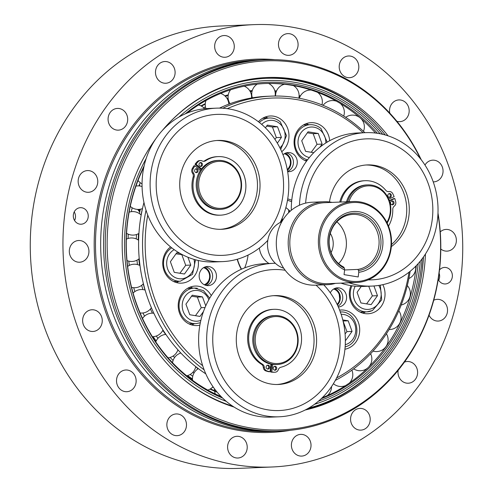 <?xml version="1.0" encoding="UTF-8"?>
<svg xmlns="http://www.w3.org/2000/svg" width="493" height="493" viewBox="0 0 493 493"><rect width="100%" height="100%" fill="white"/><g stroke="black" fill="none" stroke-linecap="round" stroke-linejoin="round"><path stroke-width="0.74" d="M373.94 285.971L377.484 295.689L371.143 304.625L360.938 302.955L357.068 292.343L361.227 286.476M366.595 303.879L372.388 295.899L368.739 286.223M372.388 295.899L377.484 295.689M265.413 127.835L267.348 125.111L277.553 126.781L281.423 137.393L277.331 143.161M277.553 126.781L272.463 126.997L266.633 126.116M274.897 139.309L276.326 137.602L281.423 137.393M276.326 137.602L272.463 126.997M270.109 228.715A70.548 63.696 87.6 0 0 228.69 115.097A70.548 63.696 87.6 0 0 160.829 210.788A70.548 63.696 87.6 0 0 270.109 228.715M267.822 240.344A76.785 69.328 -92.4 0 1 222.633 261.604A76.785 69.328 -92.4 0 1 150.18 187.759A76.785 69.328 -92.4 0 1 216.261 108.164A76.785 69.328 -92.4 0 1 278.323 144.874A76.785 69.328 -92.4 0 1 280.184 222.497M216.754 140.511A44.469 40.149 -92.4 0 1 242.026 150.143A44.469 40.149 -92.4 0 1 255.781 198.149A44.469 40.149 -92.4 0 1 220.445 229.325M194.945 165.753L193.922 165.796A32.113 28.995 87.6 0 0 192.184 168.742A3.95 3.568 87.6 0 0 192.523 173.222A3.95 3.568 -92.4 0 1 193.17 176.919A29.303 26.456 87.6 0 0 219.631 215.201L220.654 215.158A29.303 26.456 87.6 0 0 245.865 184.783A29.303 26.456 87.6 0 0 218.22 156.608A29.303 26.456 87.6 0 0 205.606 160.773A3.95 3.568 -92.4 0 1 203.905 161.334A3.95 3.568 -92.4 0 1 202.216 160.946A3.95 3.568 87.6 0 0 200.522 160.552A3.95 3.568 87.6 0 0 198.211 161.636A32.113 28.995 87.6 0 0 196.041 164.206L201.458 168.933A24.508 22.13 87.6 0 0 200.361 170.479L194.945 165.753A32.113 28.995 87.6 0 0 193.201 168.698A3.95 3.568 87.6 0 0 193.539 173.179A3.95 3.568 -92.4 0 1 194.187 176.876A29.303 26.456 87.6 0 0 220.654 215.158M200.522 160.552L199.505 160.595A3.95 3.568 87.6 0 0 197.194 161.679A32.113 28.995 87.6 0 0 195.018 164.249L201.033 169.5M218.22 156.608L217.203 156.651A29.303 26.456 87.6 0 0 204.589 160.817A3.95 3.568 -92.4 0 1 203.393 161.316M195.869 172.605A1.978 1.787 87.6 0 0 195.709 168.822M200.257 166.418A1.978 1.787 87.6 0 0 200.103 162.635M216.261 108.164L208.194 108.497A76.785 69.328 87.6 0 0 142.12 188.098A76.785 69.328 87.6 0 0 214.572 261.937L222.633 261.604M244.571 150.038A44.469 40.149 -92.4 0 1 258.141 198.71A44.469 40.149 -92.4 0 1 221.721 229.294A44.469 40.149 -92.4 0 1 179.76 186.533A44.469 40.149 -92.4 0 1 218.029 140.431A44.469 40.149 -92.4 0 1 244.571 150.038M259.361 248.034A21.002 18.962 87.6 0 0 268.999 263.509M368.234 279.87A70.548 63.696 87.6 0 0 432.792 212.495A70.548 63.696 87.6 0 0 372.819 138.977A70.548 63.696 87.6 0 0 305.629 203.128M299.436 205.236A76.785 69.328 -92.4 0 1 365.516 132.654A76.785 69.328 -92.4 0 1 437.969 206.493A76.785 69.328 -92.4 0 1 371.888 286.088A76.785 69.328 -92.4 0 1 349.007 282.797M366.009 164.995A44.469 40.149 -92.4 0 1 404.42 194.914A44.469 40.149 -92.4 0 1 391.491 244.565M388.712 199.086L394.129 196.707A32.113 28.995 87.6 0 0 392.681 193.546A3.95 3.568 87.6 0 0 389.433 191.549L388.41 191.592A3.95 3.568 87.6 0 0 388.09 191.623M388.509 226.145A29.303 26.456 87.6 0 0 392.767 209.457A3.95 3.568 -92.4 0 1 394.308 206.117A3.95 3.568 87.6 0 0 395.737 201.927A32.113 28.995 87.6 0 0 394.801 198.543L393.784 198.587L389.285 200.559M389.433 191.549A3.95 3.568 87.6 0 0 389.014 191.592A3.95 3.568 -92.4 0 1 388.589 191.641A3.95 3.568 -92.4 0 1 385.797 190.341A29.303 26.456 87.6 0 0 365.103 180.703L364.08 180.746A29.303 26.456 87.6 0 0 339.769 202.075M389.162 197.41A1.978 1.787 87.6 0 0 389.008 193.626M391.843 204.761A1.978 1.787 87.6 0 0 391.688 200.978M340.94 283.13A76.785 69.328 87.6 0 0 363.822 286.427L371.888 286.088M365.516 132.654L357.45 132.987A76.785 69.328 87.6 0 0 291.308 210.283M329.472 201.964A44.469 40.149 -92.4 0 1 367.285 164.921A44.469 40.149 -92.4 0 1 407.298 195.894A44.469 40.149 -92.4 0 1 391.343 246.599M272.74 364.475L271.791 371.999A32.113 28.995 87.6 0 0 274.977 372.221A3.95 3.568 87.6 0 0 275.131 372.215A3.95 3.568 87.6 0 0 278.311 369.688A3.95 3.568 -92.4 0 1 280.874 367.242A29.303 26.456 87.6 0 0 301.334 334.963A29.303 26.456 87.6 0 0 273.892 309.321A29.303 26.456 87.6 0 0 249.316 331.801A29.303 26.456 87.6 0 0 262.486 364.228A3.95 3.568 -92.4 0 1 264.34 367.396A3.95 3.568 87.6 0 0 266.91 370.896A32.113 28.995 87.6 0 0 270.022 371.71L270.971 364.185A24.508 22.13 87.6 0 0 272.74 364.475A24.508 22.13 87.6 0 0 275.932 364.598L277.035 364.555A24.508 22.13 87.6 0 0 298.129 339.147A24.508 22.13 87.6 0 0 275.002 315.582A24.508 22.13 87.6 0 0 254.098 336.472A24.508 22.13 87.6 0 0 277.035 364.555M275.002 315.582L273.898 315.625A24.508 22.13 87.6 0 0 252.995 336.516A24.508 22.13 87.6 0 0 270.971 364.185M273.202 367.975A1.978 1.787 -92.4 0 1 276.752 368.191A1.978 1.787 -92.4 0 1 275.051 370.243A1.978 1.787 -92.4 0 1 273.202 367.975M266.128 366.817A1.978 1.787 -92.4 0 1 269.677 367.032A1.978 1.787 -92.4 0 1 267.976 369.084A1.978 1.787 -92.4 0 1 266.128 366.817M267.465 369.023A1.978 1.787 87.6 0 0 267.311 365.233M274.533 370.181A1.978 1.787 87.6 0 0 274.379 366.398M274.268 372.246A3.95 3.568 -92.4 0 1 274.114 372.258A3.95 3.568 -92.4 0 1 273.954 372.264A32.113 28.995 -92.4 0 1 270.768 372.042L271.742 364.333M270.022 371.71L268.999 371.753A32.113 28.995 -92.4 0 1 265.893 370.939A3.95 3.568 -92.4 0 1 263.317 367.439A3.95 3.568 87.6 0 0 261.463 364.265A29.303 26.456 -92.4 0 1 248.299 331.844A29.303 26.456 -92.4 0 1 272.869 309.364L273.892 309.321M271.791 371.999L270.768 372.042M273.325 295.695A44.469 40.149 -92.4 0 1 314.01 338.488A44.469 40.149 -92.4 0 1 277.017 384.509M335.474 283.358A41.504 37.474 -92.4 0 1 327.389 284.683A41.504 37.474 -92.4 0 1 288.547 237.121A41.504 37.474 -92.4 0 1 323.944 201.742A41.504 37.474 -92.4 0 1 330.852 202.161A41.504 37.474 -92.4 0 1 332.109 202.395M353.278 201.514L324.721 202.697A40.518 36.581 87.6 0 0 290.167 237.238A40.518 36.581 87.6 0 0 328.085 283.666L356.642 282.477A40.518 36.581 87.6 0 0 391.51 240.479A40.518 36.581 87.6 0 0 353.278 201.514A40.518 36.581 87.6 0 0 318.725 236.048A40.518 36.581 87.6 0 0 356.642 282.477M320.031 236.178A39.526 35.687 -92.4 0 1 377.336 211.022A39.526 35.687 -92.4 0 1 368.782 278.736A39.526 35.687 -92.4 0 1 320.031 236.178M344.632 269.973A30.523 27.559 -92.4 0 1 335.209 220.993A30.523 27.559 -92.4 0 1 379.93 228.327A30.523 27.559 -92.4 0 1 358.768 272.296L358.183 276.955L344.04 274.632L344.632 269.973L344.428 268.235L343.726 267.095A27.67 24.983 87.6 0 1 329.577 236.541A27.67 24.983 87.6 0 1 352.963 214.381A27.67 24.983 87.6 0 1 378.975 239.543A27.67 24.983 87.6 0 1 357.869 269.418L344.632 269.967M327.389 284.683L315.508 285.176A41.504 37.474 -92.4 0 1 276.659 237.614A41.504 37.474 -92.4 0 1 312.063 202.235L323.944 201.742M281.811 221.751A24.459 22.08 87.6 0 0 267.52 245.625A24.459 22.08 87.6 0 0 283.74 268.235M345.741 215.885L344.964 216.199M358.768 272.296L358.571 270.558A28.81 26.012 87.6 0 0 378.069 228.974A28.81 26.012 87.6 0 0 336.01 222.078A28.81 26.012 87.6 0 0 344.428 268.235M358.571 270.558L357.869 269.418M338.636 263.607A27.67 24.983 87.6 0 0 336.898 221.813M330.298 233.423A17.785 16.059 -92.4 0 1 331.093 252.582M285.188 270.269A70.548 63.696 87.6 0 0 214.116 354.048A70.548 63.696 87.6 0 0 309.98 400.334A70.548 63.696 87.6 0 0 316.019 285.151M323.753 284.831A76.785 69.328 -92.4 0 1 340.996 367.482A76.785 69.328 -92.4 0 1 279.204 416.788A76.785 69.328 -92.4 0 1 206.752 342.943A76.785 69.328 -92.4 0 1 272.832 263.348A76.785 69.328 -92.4 0 1 275.371 263.293M272.832 263.348L264.766 263.681A76.785 69.328 87.6 0 0 198.685 343.282A76.785 69.328 87.6 0 0 271.138 417.121L279.204 416.788M236.671 333.527A44.469 40.149 -92.4 0 1 274.595 295.615A44.469 40.149 -92.4 0 1 316.561 338.383A44.469 40.149 -92.4 0 1 278.286 384.478A44.469 40.149 -92.4 0 1 236.671 333.527M255.411 336.596A23.522 21.236 -92.4 0 1 289.508 321.633A23.522 21.236 -92.4 0 1 284.418 361.917A23.522 21.236 -92.4 0 1 255.411 336.596M348.989 201.692A23.522 21.236 -92.4 0 1 378.427 188.301A23.522 21.236 -92.4 0 1 386.863 222.46M387.159 223.064A24.508 22.13 87.6 0 0 387.954 197.459A24.508 22.13 87.6 0 0 367.686 184.887A24.508 22.13 87.6 0 0 347.614 201.748M346.511 201.791A24.508 22.13 -92.4 0 1 366.582 184.93L367.686 184.887M288.713 209.907A29.383 26.53 87.6 0 0 288.707 212.625M288.886 212.452A29.648 26.764 -92.4 0 1 288.892 210.073M365.103 180.703A29.303 26.456 87.6 0 0 340.792 202.031M394.801 198.543L389.408 200.91M390.265 197.336A1.978 1.787 -92.4 0 1 387.812 195.573A1.978 1.787 -92.4 0 1 391.337 195.092A1.978 1.787 -92.4 0 1 390.265 197.336M392.946 204.687A1.978 1.787 -92.4 0 1 390.493 202.925A1.978 1.787 -92.4 0 1 394.018 202.444A1.978 1.787 -92.4 0 1 392.946 204.687M232.936 166.449A23.522 21.236 -92.4 0 1 227.846 206.733A23.522 21.236 -92.4 0 1 198.839 181.412A23.522 21.236 -92.4 0 1 232.936 166.449M233.06 165.691A24.508 22.13 87.6 0 0 218.43 160.398A24.508 22.13 87.6 0 0 197.342 185.799A24.508 22.13 87.6 0 0 220.463 209.371A24.508 22.13 87.6 0 0 240.535 192.516A24.508 22.13 87.6 0 0 233.06 165.691M220.463 209.371L219.36 209.414A24.508 22.13 -92.4 0 1 198.895 196.436A24.508 22.13 -92.4 0 1 200.361 170.479M201.458 168.933A24.508 22.13 -92.4 0 1 217.327 160.441L218.43 160.398M139.513 184.487A29.383 26.53 87.6 0 0 139.439 185.953M139.624 185.972A29.648 26.764 -92.4 0 1 139.741 183.92M197.397 169.148A1.978 1.787 -92.4 0 1 196.38 172.667A1.978 1.787 -92.4 0 1 196.214 168.723A1.978 1.787 -92.4 0 1 197.397 169.148M201.785 162.955A1.978 1.787 -92.4 0 1 200.768 166.48A1.978 1.787 -92.4 0 1 200.608 162.53A1.978 1.787 -92.4 0 1 201.785 162.955M196.041 164.206L195.018 164.249M342.771 319.914L348.194 320.801L352.064 331.413L345.729 340.349L345.359 340.293M345.082 333.903L346.967 331.629L343.042 321.005M343.103 321.017L348.194 320.801M346.967 331.629L352.064 331.413M313.764 152.694L305.586 151.351L301.722 140.739L308.057 131.804L318.262 133.48L322.132 144.092L319.963 147.154M318.262 133.48L313.172 133.689L307.342 132.814M311.243 152.282L317.036 144.301L322.132 144.092M317.036 144.301L313.172 133.689M187.938 257.247L190.791 265.08L184.456 274.016L174.251 272.339L170.381 261.728L176.716 252.792L179.877 253.31M179.902 273.27L185.701 265.289L181.831 254.678L182.342 254.659M185.701 265.289L190.791 265.08M181.831 254.678L176.001 253.803M204.515 267.157A9.885 8.923 -92.4 0 1 205.926 267.952A9.885 8.923 -92.4 0 1 205.945 267.964A9.848 8.892 87.6 0 0 204.503 267.163M206.622 284.264A9.885 8.923 -92.4 0 1 206.604 284.276A9.885 8.923 -92.4 0 1 205.267 285.182M334.636 288.51A9.885 8.923 -92.4 0 1 336.047 289.299A9.885 8.923 -92.4 0 1 336.066 289.317A9.848 8.892 87.6 0 0 334.624 288.51M285.318 153.218A9.885 8.923 -92.4 0 1 286.729 154.013A9.885 8.923 -92.4 0 1 286.747 154.026M286.729 154.013L286.766 154.038C289.902 156.423 291.295 159.677 290.932 163.812L287.419 170.331A9.885 8.923 -92.4 0 1 287.419 170.331A9.848 8.892 87.6 0 0 287.444 170.307A9.848 8.892 87.6 0 0 290.913 163.824A9.848 8.892 87.6 0 0 286.766 154.038A9.848 8.892 87.6 0 0 285.305 153.224M364.875 132.679A149.219 134.725 87.6 0 0 271.082 96.129L267.151 96.289A149.219 134.725 87.6 0 0 245.847 99.075L244.59 99.358A149.219 134.725 87.6 0 0 223.354 106.365L222.164 106.889A149.219 134.725 87.6 0 0 219.496 108.115M143.956 202.487A149.219 134.725 87.6 0 0 139.975 222.787L139.796 224.192A149.219 134.725 87.6 0 0 138.656 248.737L138.699 250.161A149.219 134.725 87.6 0 0 141.423 274.589L141.694 275.981A149.219 134.725 87.6 0 0 148.202 299.553L148.683 300.872A149.219 134.725 87.6 0 0 158.783 322.872L159.467 324.08A149.219 134.725 87.6 0 0 172.846 343.831L173.709 344.897A149.219 134.725 87.6 0 0 189.959 361.807L190.976 362.688A149.219 134.725 87.6 0 0 205.797 373.848M335.32 380.411A149.219 134.725 87.6 0 0 410.145 271.31M271.082 96.129A149.219 134.725 87.6 0 0 222.83 108.238M146.02 210.221A149.219 134.725 87.6 0 0 204.145 369.842M176.278 282.538A19.763 17.847 87.6 0 0 178.91 281.275M198.211 260.464A19.763 17.847 -92.4 0 1 181.406 283.148A19.763 17.847 -92.4 0 1 163.645 269.455A19.763 17.847 -92.4 0 1 170.609 246.925M191.74 324.955A19.763 17.847 87.6 0 0 194.371 323.691M192.892 288.146A19.763 17.847 87.6 0 0 190.169 287.105M199.881 325.152A19.763 17.847 -92.4 0 1 196.867 325.565A19.763 17.847 -92.4 0 1 178.614 309.875A19.763 17.847 -92.4 0 1 189.349 287.437A19.763 17.847 -92.4 0 1 195.228 286.069A19.763 17.847 -92.4 0 1 211.275 295.646M339.634 310.115A19.763 17.847 -92.4 0 1 341.039 309.992A19.763 17.847 -92.4 0 1 359.6 327.746A19.763 17.847 -92.4 0 1 344.927 349.235M362.885 313.154A19.763 17.847 87.6 0 0 365.51 311.89M382.839 284.664A19.763 17.847 -92.4 0 1 368.012 313.764A19.763 17.847 -92.4 0 1 356.211 309.499A19.763 17.847 -92.4 0 1 350.967 285.632M267.976 118.049A19.763 17.847 87.6 0 0 265.252 117.007M258.412 121.746A19.763 17.847 -92.4 0 1 270.312 115.978A19.763 17.847 -92.4 0 1 288.812 138.625A19.763 17.847 -92.4 0 1 281.731 151.721M308.772 124.741A19.763 17.847 87.6 0 0 306.048 123.706M306.523 161.199A19.763 17.847 -92.4 0 1 294.229 139.673A19.763 17.847 -92.4 0 1 311.108 122.671A19.763 17.847 -92.4 0 1 329.694 140.715M205.519 266.787A9.583 8.652 -92.4 0 1 212.606 275.297A9.583 8.652 -92.4 0 1 207.245 285.12A9.583 8.652 -92.4 0 1 206.296 285.472M211.066 284.966A9.583 8.652 -92.4 0 1 208.212 285.626A9.583 8.652 -92.4 0 1 199.172 276.407A9.583 8.652 -92.4 0 1 207.417 266.473A9.583 8.652 -92.4 0 1 216.273 274.083A9.583 8.652 -92.4 0 1 211.066 284.966M335.641 288.14A9.583 8.652 -92.4 0 1 339.437 290.05A9.583 8.652 -92.4 0 1 337.97 306.171M330.304 292.811A9.583 8.652 -92.4 0 1 337.539 287.82A9.583 8.652 -92.4 0 1 343.257 289.89A9.583 8.652 -92.4 0 1 346.185 300.385A9.583 8.652 -92.4 0 1 338.334 306.979L338.334 306.979M286.322 152.848A9.583 8.652 -92.4 0 1 293.427 161.618A9.583 8.652 -92.4 0 1 287.598 171.361M283 154.771A9.583 8.652 -92.4 0 1 288.22 152.534A9.583 8.652 -92.4 0 1 297.267 161.753A9.583 8.652 -92.4 0 1 289.015 171.687A9.583 8.652 -92.4 0 1 287.641 171.626M287.493 200.281A46.447 41.936 -92.4 0 1 291.616 201.717M241.527 269.178A46.447 41.936 -92.4 0 1 237.386 259.207M237.182 259.269A47.587 42.965 87.6 0 0 241.262 269.295M291.764 200.195A47.587 42.965 87.6 0 0 287.727 198.901M290.155 211.269A46.447 41.936 87.6 0 0 285.866 207.559M202.685 365.707A147.247 132.944 -92.4 0 1 147.74 215.09M227.285 108.676A147.247 132.944 -92.4 0 1 363.101 132.753M409.036 272.198A147.247 132.944 -92.4 0 1 336.62 377.94M165.685 334.427A138.847 125.358 -92.4 0 1 162.77 330.421M152.417 313.154A138.847 125.358 -92.4 0 1 150.396 309.012M142.908 289.607A138.847 125.358 -92.4 0 1 141.657 285.318M137.479 264.575A138.847 125.358 -92.4 0 1 136.968 260.187M136.296 238.932A138.847 125.358 -92.4 0 1 136.524 234.514M139.383 213.58A138.847 125.358 -92.4 0 1 140.363 209.211M145.016 290.057A139.747 126.171 -92.4 0 1 143.247 283.863M139.562 265.333A139.747 126.171 -92.4 0 1 138.835 258.991M138.231 240.005A139.747 126.171 -92.4 0 1 138.551 233.62M141.041 214.93A139.747 126.171 -92.4 0 1 142.422 208.619M244.682 267.865A46.447 41.936 87.6 0 0 248.078 255.072M137.689 209.408A35.73 32.261 87.6 0 0 139.729 211.965M196.066 366.878A35.73 32.261 87.6 0 0 197.952 368.918M280.961 220.895A35.73 32.261 87.6 0 0 281.25 221.986M139.839 211.466A34.59 31.225 -92.4 0 1 138.151 209.414M281.441 221.899A34.59 31.225 -92.4 0 1 281.096 220.599M192.553 380.313A11.764 11.764 0 0 1 198.383 368.659A34.59 31.225 -92.4 0 1 198.278 368.585M275.655 94.292A152.343 137.541 87.6 0 0 275.273 94.249M251.744 93.904A152.343 137.541 87.6 0 0 251.165 93.947M228.105 98.119A152.343 137.541 87.6 0 0 227.014 98.427M205.464 106.852A152.343 137.541 87.6 0 0 203.695 107.751M138.077 180.481A152.343 137.541 87.6 0 0 137.418 182.071M153.12 336.664A152.343 137.541 87.6 0 0 156.164 340.99M170.079 357.425A152.343 137.541 87.6 0 0 173.105 360.42M190.162 374.458A152.343 137.541 87.6 0 0 192.763 376.233M212.6 387.141A152.343 137.541 87.6 0 0 213.617 387.584M229.066 101.854A148.233 133.831 87.6 0 0 228.487 102.014M140.252 182.693A148.233 133.831 87.6 0 0 138.946 185.91M132.173 207.769A148.233 133.831 87.6 0 0 131.317 211.676M128.291 234.206A148.233 133.831 87.6 0 0 128.075 238.489M128.796 261.148A148.233 133.831 87.6 0 0 129.289 265.425M133.732 287.709A148.233 133.831 87.6 0 0 134.848 291.597M142.988 312.963A148.233 133.831 87.6 0 0 144.517 316.155M156.275 336.023A148.233 133.831 87.6 0 0 157.933 338.346M173.123 356.026A148.233 133.831 87.6 0 0 174.621 357.487M192.886 372.258A148.233 133.831 87.6 0 0 194.026 373.016M265.881 77.555A167.996 151.678 -92.4 0 1 292.811 79.293A167.996 151.678 -92.4 0 1 383.16 132.401L383.585 132.907A167.182 150.944 87.6 0 0 293.674 80.063A167.182 150.944 87.6 0 0 166.874 125.29M308.649 408.112A167.182 150.944 87.6 0 0 392.527 348.335L392.151 348.871A167.996 151.678 -92.4 0 1 306.554 409.276M380.097 133.751A163.208 147.358 87.6 0 0 293.846 83.964A163.208 147.358 87.6 0 0 185.14 113.914M144.129 165.901A163.208 147.358 87.6 0 0 222.62 398.067M318.435 401.197A163.208 147.358 87.6 0 0 420.258 261.191M377.398 133.289A162.068 146.322 87.6 0 0 292.854 85.129A162.068 146.322 87.6 0 0 265.881 83.49A162.068 146.322 87.6 0 0 187.161 113.057M143.851 167.164A162.068 146.322 87.6 0 0 221.184 396.637M321.22 398.708A162.068 146.322 87.6 0 0 418.163 263.638M375.469 133.03A162.068 146.322 87.6 0 0 291.209 85.197A162.068 146.322 87.6 0 0 265.055 83.527M322.237 397.734A162.068 146.322 87.6 0 0 415.907 269.264A162.068 146.322 87.6 0 0 416.326 265.616M322.995 105.311A155.646 140.523 87.6 0 0 321.978 104.781M300.391 95.944A155.646 140.523 87.6 0 0 299.109 95.556M276.555 90.958A155.646 140.523 87.6 0 0 274.804 90.774M252.28 90.576A155.646 140.523 87.6 0 0 249.766 90.798M228.284 94.835A155.646 140.523 87.6 0 0 224.845 95.845M205.291 103.653A155.646 140.523 87.6 0 0 200.971 105.89M187.204 375.691A155.646 140.523 87.6 0 0 192.473 379.339M209.987 389.131A155.646 140.523 87.6 0 0 217.216 392.249M234.083 407.07A167.996 151.678 -92.4 0 1 123.632 220.71A167.996 151.678 -92.4 0 1 155.837 138.743M162.074 130.787A167.996 151.678 -92.4 0 1 266.904 77.512A167.996 151.678 -92.4 0 1 388.053 135.834M425.447 254.031A167.996 151.678 -92.4 0 1 305.124 410.022M437.95 214.005A184.647 166.708 -92.4 0 1 277.245 429.964A184.647 166.708 -92.4 0 1 108.743 218.27A184.647 166.708 -92.4 0 1 244.214 63.418A184.647 166.708 -92.4 0 1 420.486 158.801M421.256 159.787A185.787 167.737 87.6 0 0 265.32 59.77A185.787 167.737 87.6 0 0 106.87 218.134A185.787 167.737 87.6 0 0 280.739 431.024A185.787 167.737 87.6 0 0 437.987 213.081M265.32 59.77L263.619 59.844A185.787 167.737 87.6 0 0 105.175 218.208A185.787 167.737 87.6 0 0 279.044 431.092L280.739 431.024M277.596 431.147A185.787 167.737 -92.4 0 1 276.154 431.215A185.787 167.737 -92.4 0 1 102.285 218.325A185.787 167.737 -92.4 0 1 260.735 59.961A185.787 167.737 -92.4 0 1 262.177 59.912M235.186 464.751A221.363 199.856 -92.4 0 1 63.159 233.676A221.363 199.856 -92.4 0 1 253.655 24.65A221.363 199.856 -92.4 0 1 462.526 237.527A221.363 199.856 -92.4 0 1 272.025 466.994A221.363 199.856 -92.4 0 1 235.186 464.751M227.686 445.561A10.871 9.817 -92.4 0 1 236.954 436.299A10.871 9.817 -92.4 0 1 247.215 446.75A10.871 9.817 -92.4 0 1 237.86 458.022A10.871 9.817 -92.4 0 1 227.686 445.561M291.609 447.41A10.871 9.817 -92.4 0 1 300.761 434.37A10.871 9.817 -92.4 0 1 311.015 444.828A10.871 9.817 -92.4 0 1 301.661 456.093A10.871 9.817 -92.4 0 1 291.609 447.41M352.07 424.948A10.871 9.817 -92.4 0 1 359.933 408.395A10.871 9.817 -92.4 0 1 370.194 418.847A10.871 9.817 -92.4 0 1 360.839 430.118A10.871 9.817 -92.4 0 1 352.07 424.948M404.433 362.115A10.871 9.817 -92.4 0 1 407.347 361.498A10.871 9.817 -92.4 0 1 417.602 371.95A10.871 9.817 -92.4 0 1 408.247 383.221A10.871 9.817 -92.4 0 1 401.758 380.873A10.871 9.817 -92.4 0 1 398.141 370.335M433.741 300.231A10.871 9.817 -92.4 0 1 437.273 299.337A10.871 9.817 -92.4 0 1 447.533 309.795A10.871 9.817 -92.4 0 1 438.178 321.06A10.871 9.817 -92.4 0 1 434.697 320.512A10.871 9.817 -92.4 0 1 429.039 315.187M440.249 231.895A10.871 9.817 -92.4 0 1 446.11 229.418A10.871 9.817 -92.4 0 1 456.364 239.869A10.871 9.817 -92.4 0 1 447.009 251.14A10.871 9.817 -92.4 0 1 446.911 251.14A10.871 9.817 -92.4 0 1 440.791 249.014M424.984 165.056A10.871 9.817 -92.4 0 1 432.78 160.163A10.871 9.817 -92.4 0 1 442.825 168.791A10.871 9.817 -92.4 0 1 436.915 181.128A10.871 9.817 -92.4 0 1 433.686 181.88A10.871 9.817 -92.4 0 1 433.236 181.892M389.784 113.1A10.871 9.817 -92.4 0 1 398.905 99.925A10.871 9.817 -92.4 0 1 408.438 106.741A10.871 9.817 -92.4 0 1 405.93 118.924A10.871 9.817 -92.4 0 1 399.805 121.648A10.871 9.817 -92.4 0 1 396.902 121.29M357.684 72.021A10.871 9.817 -92.4 0 1 349.463 77.703A10.871 9.817 -92.4 0 1 339.209 67.251A10.871 9.817 -92.4 0 1 348.563 55.98A10.871 9.817 -92.4 0 1 357.308 61.107A10.871 9.817 -92.4 0 1 357.684 72.021M298 46.077A10.871 9.817 -92.4 0 1 288.725 55.345A10.871 9.817 -92.4 0 1 278.471 44.894A10.871 9.817 -92.4 0 1 287.826 33.623A10.871 9.817 -92.4 0 1 298 46.077M234.07 44.228A10.871 9.817 -92.4 0 1 224.925 57.268A10.871 9.817 -92.4 0 1 214.665 46.817A10.871 9.817 -92.4 0 1 224.019 35.545A10.871 9.817 -92.4 0 1 234.07 44.228M173.616 66.697A10.871 9.817 -92.4 0 1 165.747 83.249A10.871 9.817 -92.4 0 1 155.492 72.791A10.871 9.817 -92.4 0 1 164.847 61.526A10.871 9.817 -92.4 0 1 173.616 66.697M123.922 110.771A10.871 9.817 -92.4 0 1 127.237 122.671A10.871 9.817 -92.4 0 1 118.338 130.146A10.871 9.817 -92.4 0 1 108.078 119.688A10.871 9.817 -92.4 0 1 117.433 108.423A10.871 9.817 -92.4 0 1 123.922 110.771M90.983 171.133A10.871 9.817 -92.4 0 1 97.688 182.983A10.871 9.817 -92.4 0 1 88.407 192.301A10.871 9.817 -92.4 0 1 78.153 181.849A10.871 9.817 -92.4 0 1 87.507 170.578A10.871 9.817 -92.4 0 1 90.983 171.133M78.775 240.498A10.871 9.817 -92.4 0 1 88.931 251.011A10.871 9.817 -92.4 0 1 79.576 262.227A10.871 9.817 -92.4 0 1 69.316 251.775A10.871 9.817 -92.4 0 1 78.67 240.504A10.871 9.817 -92.4 0 1 78.775 240.498M88.765 310.51A10.871 9.817 -92.4 0 1 92 309.758A10.871 9.817 -92.4 0 1 102.254 320.216A10.871 9.817 -92.4 0 1 92.9 331.481A10.871 9.817 -92.4 0 1 82.861 322.853A10.871 9.817 -92.4 0 1 88.765 310.51M119.756 372.72A10.871 9.817 -92.4 0 1 125.875 369.99A10.871 9.817 -92.4 0 1 136.136 380.448A10.871 9.817 -92.4 0 1 126.781 391.713A10.871 9.817 -92.4 0 1 117.248 384.897A10.871 9.817 -92.4 0 1 119.756 372.72M168.002 419.623A10.871 9.817 -92.4 0 1 176.217 413.941A10.871 9.817 -92.4 0 1 186.477 424.393A10.871 9.817 -92.4 0 1 177.123 435.658A10.871 9.817 -92.4 0 1 168.378 430.537A10.871 9.817 -92.4 0 1 168.002 419.623M73.371 214.732A8.276 7.475 -92.4 0 1 80.433 207.676A8.276 7.475 -92.4 0 1 88.241 215.638A8.276 7.475 -92.4 0 1 81.117 224.223A8.276 7.475 -92.4 0 1 73.371 214.732M439.516 269.911A8.276 7.475 -92.4 0 1 444.563 267.422A8.276 7.475 -92.4 0 1 452.309 276.906A8.276 7.475 -92.4 0 1 445.253 283.962A8.276 7.475 -92.4 0 1 438.228 279.346M272.025 466.994L239.339 468.35A221.363 199.856 -92.4 0 1 202.5 466.107A221.363 199.856 -92.4 0 1 30.474 235.032A221.363 199.856 -92.4 0 1 220.969 26.006L253.655 24.65M439.115 273.221A8.276 7.475 -92.4 0 1 439.577 277.436A8.276 7.475 -92.4 0 1 438.721 280.277M74.227 211.898A8.276 7.475 -92.4 0 1 74.585 220.531M203.498 311.496L199.998 316.426L189.793 314.75L185.929 304.138L192.264 295.202L202.469 296.878L205.754 305.888M195.45 315.68L201.243 307.7L197.379 297.088L202.469 296.878M201.243 307.7L205.039 307.54M197.379 297.088L191.549 296.213M351.971 285.792A17.785 16.059 87.6 0 0 351.367 300.594A17.785 16.059 87.6 0 0 366.995 311.829A17.785 16.059 87.6 0 0 372.289 310.596M378.766 285.422A15.419 13.921 -92.4 0 1 372.498 308.353A15.419 13.921 -92.4 0 1 356.772 304.033A15.419 13.921 -92.4 0 1 355.219 286.193M280.69 149.453L286.488 135.624L280.32 121.9C277.134 119.177 273.516 117.876 269.461 117.987A17.785 16.059 87.6 0 0 259.392 122.504M261.684 124.396A15.419 13.921 -92.4 0 1 279.777 123.644A15.419 13.921 -92.4 0 1 279.901 147.851M274.977 372.221L273.954 372.264M262.486 364.228L261.463 364.265M264.34 367.396L263.317 367.439M266.91 370.896L265.893 370.939M281.614 219.477A34.584 31.225 87.6 0 0 282.058 221.308M282.169 218.214A33.992 30.689 87.6 0 0 282.625 220.346M389.014 191.592L388.17 191.629M138.927 209.389A34.584 31.225 87.6 0 0 140.006 210.733M139.821 209.297A33.992 30.689 87.6 0 0 140.222 209.802M193.539 173.179L192.523 173.222M193.201 168.698L192.184 168.742M194.187 176.876L193.17 176.919M205.606 160.773L204.589 160.817M198.211 161.636L197.194 161.679M345.131 346.961A17.785 16.059 87.6 0 0 346.869 346.326M341.15 314.343A15.419 13.921 -92.4 0 1 355.453 326.539A15.419 13.921 -92.4 0 1 347.084 344.077A15.419 13.921 -92.4 0 1 345.266 344.718M327.198 142.138L321.029 128.599C317.843 125.875 314.226 124.569 310.171 124.686A17.785 16.059 87.6 0 0 294.9 140.85A17.785 16.059 87.6 0 0 307.552 159.818M309.364 157.544A15.419 13.921 -92.4 0 1 299.239 135.957A15.419 13.921 -92.4 0 1 320.487 130.343A15.419 13.921 -92.4 0 1 325.842 142.976M171.749 247.837A17.785 16.059 87.6 0 0 163.658 260.834A17.785 16.059 87.6 0 0 180.309 281.22L192.516 274.348L195.487 259.793M193.989 259.373A15.419 13.921 -92.4 0 1 181.523 278.791A15.419 13.921 -92.4 0 1 166.8 261.142A15.419 13.921 -92.4 0 1 174.183 249.655M205.254 285.182A9.848 8.892 87.6 0 0 206.641 284.245A9.848 8.892 87.6 0 0 205.963 267.976L205.926 267.952M204.231 284.738A8.892 8.03 87.6 0 0 209.642 275.975A8.892 8.03 87.6 0 0 203.523 267.687M336.084 289.329L339.024 292.608L339.88 300.841L337.428 304.988A9.848 8.892 87.6 0 0 338.438 303.793A9.848 8.892 87.6 0 0 336.084 289.329L336.047 289.299M337.107 304.323A8.892 8.03 87.6 0 0 339.529 295.56A8.892 8.03 87.6 0 0 333.644 289.034M287.265 169.506A8.892 8.03 87.6 0 0 290.377 163.67A8.892 8.03 87.6 0 0 284.325 153.748M300.317 96.073A155.646 140.523 87.6 0 0 299.109 95.697M299.91 96.881A154.857 139.815 87.6 0 0 299.066 96.622M276.216 91.834A154.857 139.815 87.6 0 0 275.032 91.704M252.065 91.359A154.857 139.815 87.6 0 0 250.185 91.513M228.173 95.506A154.857 139.815 87.6 0 0 225.344 96.314M205.254 104.189A154.857 139.815 87.6 0 0 201.446 106.137M187.562 375.586A154.857 139.815 87.6 0 0 192.467 378.951M210.431 388.866A154.857 139.815 87.6 0 0 216.593 391.497M276.53 91.02A155.646 140.523 87.6 0 0 274.823 90.835M177.203 373.897A167.182 150.944 87.6 0 0 232.721 406.189M392.527 348.335A167.182 150.944 87.6 0 0 422.304 269.942A167.182 150.944 87.6 0 0 423.481 256.958L422.316 269.924C418.532 298.955 408.605 325.09 392.527 348.335M385.273 134.983A167.182 150.944 87.6 0 0 383.585 132.907L385.273 134.983M314.466 404.315A164.958 148.929 87.6 0 0 420.985 269.585A164.958 148.929 87.6 0 0 422.008 258.973M382.722 134.318A164.958 148.929 87.6 0 0 178.793 117.149M146.181 158.493A164.958 148.929 87.6 0 0 226.287 401.376M274.94 59.678A186.773 168.631 87.6 0 0 95.802 218.417A186.773 168.631 87.6 0 0 290.334 430.321M276.154 431.215L270.977 431.43A185.787 167.737 -92.4 0 1 97.109 218.541A185.787 167.737 -92.4 0 1 255.559 60.177L260.735 59.961M197.336 288.263A17.785 16.059 87.6 0 0 194.378 288.085A17.785 16.059 87.6 0 0 179.206 303.244A17.785 16.059 87.6 0 0 195.85 323.63L200.343 322.742M200.867 320.351A15.419 13.921 -92.4 0 1 182.342 303.552A15.419 13.921 -92.4 0 1 194.199 290.531A15.419 13.921 -92.4 0 1 208.859 299.682M380.313 285.17L381.705 299.836L372.437 310.565L366.995 311.829L360.155 312.112M269.461 117.987L262.621 118.271M275.131 372.215L274.114 372.258M340.102 312.007C357.776 310.282 363.692 340.096 347.017 346.289L345.125 346.973M310.171 124.686L303.417 124.963M307.096 160.422L304.896 160.508M180.309 281.22L173.554 281.497M205.963 267.976C212.384 272.259 210.314 282.569 206.641 284.245L206.604 284.276M327.42 395.509A11.764 11.764 0 0 0 331.555 386.561M333.404 383.696A11.764 11.764 0 0 0 345.507 385.625M349.401 383.018A11.764 11.764 0 0 0 351.879 370.163M353.654 368.856A11.764 11.764 0 0 0 367.803 367.883M368.776 366.928A11.764 11.764 0 0 0 370.6 353.721M373.016 351.102A11.764 11.764 0 0 0 386.42 333.743M389.088 329.534A11.764 11.764 0 0 0 398.806 310.806M401.185 305.019A11.764 11.764 0 0 0 407.304 285.583M408.876 278.533A11.764 11.764 0 0 0 415.648 266.312M363.47 131.354A11.764 11.764 0 0 0 345.698 117.334M343.726 116.052A11.764 11.764 0 0 0 340.293 103.431M336.509 101.225A11.764 11.764 0 0 0 323.088 105.348M321.947 104.886A11.764 11.764 0 0 0 317.56 92.32M311.132 90.046A11.764 11.764 0 0 0 299.374 98.255M284.43 84.26A11.764 11.764 0 0 0 275.581 96.024M298.838 98.156A11.764 11.764 0 0 0 293.397 85.572M257.223 84.13A11.764 11.764 0 0 0 252.354 97.817M275.112 96.03A11.764 11.764 0 0 0 268.556 83.446M230.595 89.8A11.764 11.764 0 0 0 230.077 103.684M251.566 97.947A11.764 11.764 0 0 0 244.232 86.189M228.77 104.171A11.764 11.764 0 0 0 220.661 93.442M205.994 100.51A11.764 11.764 0 0 0 205.951 108.633M204.663 108.743A11.764 11.764 0 0 0 198.494 104.997M138.04 180.438A11.764 11.764 0 0 0 142.046 183.846M130.269 206.37A11.764 11.764 0 0 0 142.471 208.601M142.064 186.545A11.764 11.764 0 0 0 135.963 186.095M126.572 233.312A11.764 11.764 0 0 0 138.94 233.399M141.177 215.059A11.764 11.764 0 0 0 129.111 212.181M127.015 260.557A11.764 11.764 0 0 0 139.229 258.671M138.632 240.288A11.764 11.764 0 0 0 126.319 239.204M139.987 265.542A11.764 11.764 0 0 0 127.65 266.411M131.563 287.357A11.764 11.764 0 0 0 143.401 283.685M145.127 290.094A11.764 11.764 0 0 0 133.098 293.076M140.098 312.969A11.764 11.764 0 0 0 151.388 307.694M153.859 313.252A11.764 11.764 0 0 0 142.532 318.466M152.38 336.688A11.764 11.764 0 0 0 162.992 329.977M165.894 334.408A11.764 11.764 0 0 0 155.77 341.902M168.064 357.838A11.764 11.764 0 0 0 177.918 349.827M180.863 353.031A11.764 11.764 0 0 0 172.55 362.731M186.711 375.808A11.764 11.764 0 0 0 195.746 366.632M207.787 390.086A11.764 11.764 0 0 0 213.007 386.709M214.455 388.743A11.764 11.764 0 0 0 215.392 394.024M209.741 298.142L203.449 290.636L194.378 288.085L187.537 288.368M195.85 323.63L189.016 323.913"/></g></svg>
